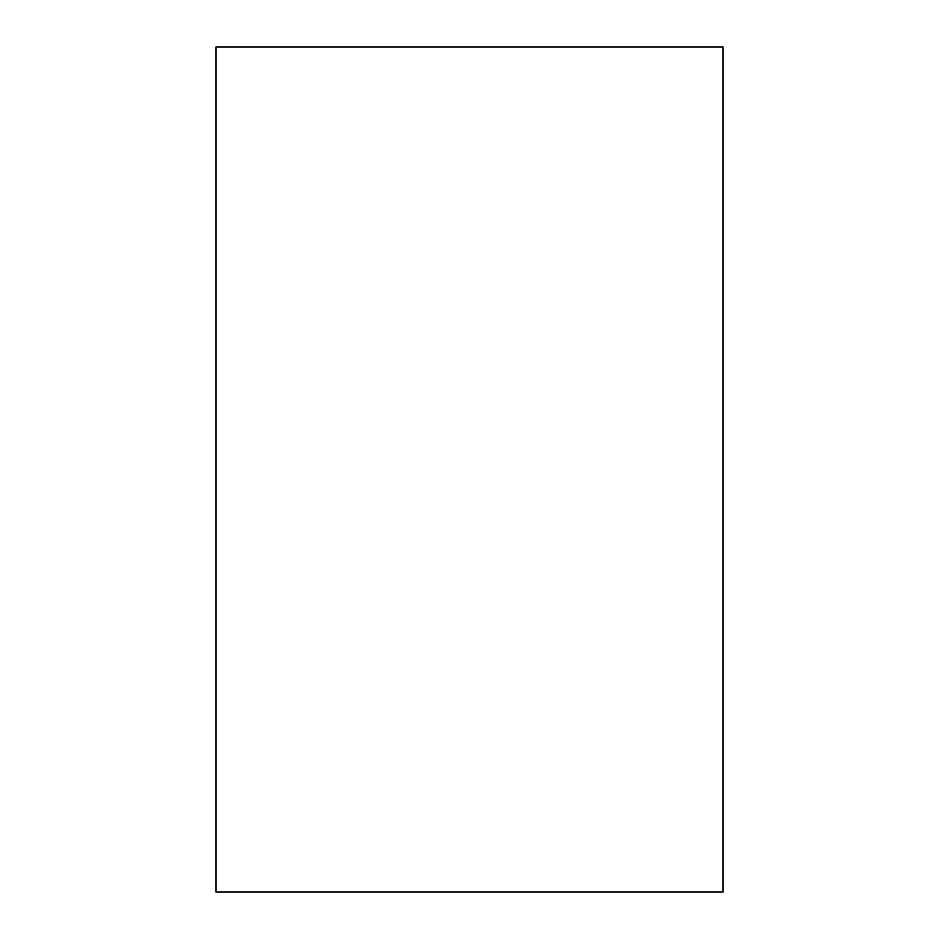 <?xml version="1.0" encoding="UTF-8"?>
<svg xmlns="http://www.w3.org/2000/svg" width="939" height="939" viewBox="0 0 939 939"><rect width="100%" height="100%" fill="white"/><g stroke="black" fill="none" stroke-linecap="round" stroke-linejoin="round"><path stroke-width="1.41" d="M723.03 892.05L723.03 46.95L215.97 46.95L215.97 892.05L723.03 892.05"/></g></svg>
